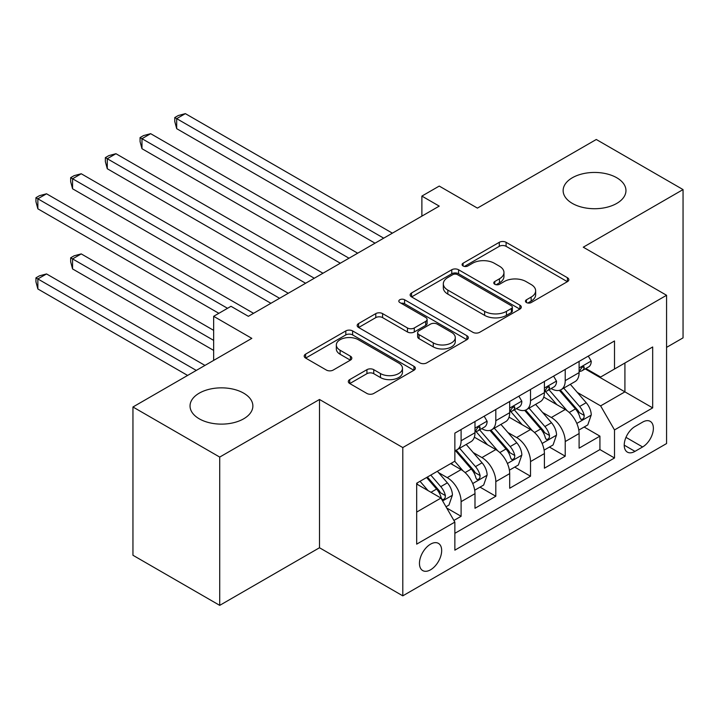 <?xml version="1.0" encoding="UTF-8"?>
<svg xmlns="http://www.w3.org/2000/svg" width="719" height="719" viewBox="0 0 719 719"><rect width="100%" height="100%" fill="white"/><g stroke="black" fill="none" stroke-linecap="round" stroke-linejoin="round"><path stroke-width="1.08" d="M526.452 302.546A3.37 1.95 0 0 0 531.215 302.546L567.417 281.65A4.817 2.777 0 0 0 568.828 279.682A4.817 2.777 0 0 0 567.417 277.723L506.095 242.312A4.817 2.777 0 0 0 499.283 242.312L463.081 263.217A3.37 1.95 0 0 0 462.092 264.592A3.37 1.95 0 0 0 463.081 265.967A3.37 1.95 0 0 0 467.853 265.967L472.536 263.262A15.414 8.898 0 0 1 494.339 263.262L499.453 266.21A15.414 8.898 0 0 1 503.965 272.51A15.414 8.898 0 0 1 499.453 278.801L494.771 281.506A3.37 1.95 0 0 0 493.782 282.882A3.37 1.95 0 0 0 494.771 284.257A3.37 1.95 0 0 0 499.534 284.257L504.217 281.551A15.414 8.898 0 0 1 526.02 281.551L531.134 284.508A15.414 8.898 0 0 1 535.646 290.8A15.414 8.898 0 0 1 531.134 297.091L526.452 299.796A3.37 1.95 0 0 0 525.463 301.171A3.37 1.95 0 0 0 526.452 302.546L526.452 299.796M243.669 393.158A31.411 18.137 0 0 0 209.436 389.231A31.411 18.137 0 0 0 190.041 405.983A31.411 18.137 0 0 0 199.244 418.809A31.411 18.137 0 0 0 233.477 422.745A31.411 18.137 0 0 0 252.872 405.983A31.411 18.137 0 0 0 243.669 393.158M616.758 177.755A31.411 18.137 0 0 0 582.525 173.827A31.411 18.137 0 0 0 563.139 190.58A31.411 18.137 0 0 0 572.333 203.405A31.411 18.137 0 0 0 606.566 207.342A31.411 18.137 0 0 0 625.961 190.58A31.411 18.137 0 0 0 616.758 177.755M430.564 569.799A15.71 9.068 120 0 0 440.819 555.958A15.71 9.068 120 0 0 438.41 543.366A15.71 9.068 120 0 0 430.564 544.148A15.71 9.068 120 0 0 420.3 557.989A15.71 9.068 120 0 0 422.709 570.571A15.71 9.068 120 0 0 430.564 569.799M349.731 379.596A4.817 2.777 0 0 0 348.32 381.564A4.817 2.777 0 0 0 349.731 383.533L366.933 393.464A4.817 2.777 0 0 0 373.745 393.464L413.946 370.258A4.817 2.777 0 0 0 415.357 368.29A4.817 2.777 0 0 0 413.946 366.322L352.625 330.92A4.817 2.777 0 0 0 345.812 330.92L305.611 354.125A4.817 2.777 0 0 0 304.2 356.094A4.817 2.777 0 0 0 305.611 358.062L326.39 370.06A4.817 2.777 0 0 0 333.203 370.06L350.414 360.129A4.817 2.777 0 0 0 351.825 358.161A4.817 2.777 0 0 0 350.414 356.193L340.105 350.243A12.888 7.442 0 0 1 336.33 344.985A12.888 7.442 0 0 1 344.284 338.11A12.888 7.442 0 0 1 358.332 339.719L398.694 363.032A12.888 7.442 0 0 1 402.469 368.29A12.888 7.442 0 0 1 394.515 375.165A12.888 7.442 0 0 1 380.477 373.556L373.745 369.665A4.817 2.777 0 0 0 366.933 369.665L349.731 379.596L349.731 383.533M666.567 347.376L683.05 337.858L683.05 189.582L596.285 139.486L477.416 208.115L439.237 186.077L421.882 196.089L439.237 206.11L248.352 316.315L230.997 306.303L213.651 316.315L213.651 360.399M219.717 457.077L219.717 605.362L319.497 547.752L319.497 399.476L219.717 457.077L132.952 406.99L251.821 338.361L213.651 316.315M319.497 399.476L402.793 447.56L666.567 295.275L666.567 443.56L402.793 595.844L402.793 447.56M683.05 189.582L583.271 247.192L666.567 295.275M472.877 332.295A4.817 2.777 0 0 0 479.69 332.295L519.891 309.089A4.817 2.777 0 0 0 521.302 307.121A4.817 2.777 0 0 0 519.891 305.153L458.569 269.751A4.817 2.777 0 0 0 451.757 269.751L411.556 292.966A4.817 2.777 0 0 0 410.145 294.925A4.817 2.777 0 0 0 411.556 296.893L472.877 332.295M401.157 303.283A3.37 1.95 0 0 1 404.572 303.751L404.572 299.751L466.919 335.737A4.817 2.777 0 0 1 468.33 337.705A4.817 2.777 0 0 1 466.919 339.674L426.718 362.879A4.817 2.777 0 0 1 419.905 362.879L358.583 327.478L358.583 323.55A4.817 2.777 0 0 0 357.172 325.509A4.817 2.777 0 0 0 358.583 327.478M358.583 323.55L375.785 313.61A4.817 2.777 0 0 1 382.598 313.61L407.466 327.972A4.817 2.777 0 0 0 414.288 327.972L425.693 321.384A4.817 2.777 0 0 0 427.104 319.416A4.817 2.777 0 0 0 425.693 317.447L399.809 302.501A3.37 1.95 0 0 1 398.82 301.126A3.37 1.95 0 0 1 400.896 299.329A3.37 1.95 0 0 1 404.572 299.751M219.717 605.362L132.952 555.266L132.952 406.99M453.905 520.448L461.104 516.296L446.697 507.982M438.509 472.59L447.218 477.623A19.629 11.333 60 0 1 461.104 501.664L474.989 493.647L474.989 508.279L495.813 496.254L480.013 487.14M473.21 452.557L481.928 457.581A19.629 11.333 60 0 1 495.813 481.631L509.69 473.614L509.69 488.246L530.514 476.221L514.723 467.098M507.92 432.514L516.637 437.547A19.629 11.333 60 0 1 530.514 461.589L544.4 453.572L544.4 468.204L565.224 456.179L565.224 441.556A19.629 11.333 -120 0 0 551.338 417.505L542.629 412.481M549.433 447.065L565.224 456.179M474.989 493.647A19.629 11.333 -120 0 0 461.104 469.606L450.687 463.593M509.69 473.614A19.629 11.333 -120 0 0 495.813 449.573L474.342 437.179M544.4 453.572A19.629 11.333 -120 0 0 530.514 429.531L509.052 417.137M642.615 422.116L634.985 426.529A15.216 8.781 120 0 0 625.045 439.938A15.216 8.781 120 0 0 627.372 452.125A15.216 8.781 120 0 0 634.985 451.37L642.615 446.966A15.216 8.781 120 0 0 652.555 433.557A15.216 8.781 120 0 0 650.228 421.361A15.216 8.781 120 0 0 642.615 422.116M416.678 512.09L440.972 498.06L454.857 522.102L454.857 550.161L614.502 457.985L614.502 429.935L600.626 405.884L577.33 392.439M454.857 522.102L416.678 544.148L416.678 483.231L454.857 461.194L454.857 433.135L614.502 340.968L614.502 369.018L652.681 346.971L652.681 407.889L614.502 429.935M481.748 428.623L481.928 428.731A19.629 11.333 60 0 0 491.742 429.701L505.628 421.685A19.629 11.333 -120 0 0 509.69 412.697L509.69 401.481M516.449 408.59L516.637 408.689A19.629 11.333 60 0 0 526.452 409.668L540.329 401.651A19.629 11.333 -120 0 0 544.4 392.664L544.4 381.438M454.857 533.327L599.925 449.573L599.925 436.145L579.101 448.171L579.101 433.539A19.629 11.333 -120 0 0 565.224 409.497L543.762 397.104M551.158 388.548L551.338 388.655A19.629 11.333 -120 0 0 561.153 389.626A19.629 11.333 -120 0 0 565.224 380.639L565.224 369.413M561.153 389.626L575.038 381.609A19.629 11.333 -120 0 0 579.101 372.622L579.101 361.405M461.104 429.531L461.104 440.756A19.629 11.333 60 0 1 457.032 449.743A19.629 11.333 60 0 1 454.857 450.534M457.032 449.743L470.918 441.727A19.629 11.333 -120 0 0 474.989 432.739L474.989 421.514M495.813 409.488L495.813 420.714A19.629 11.333 60 0 1 491.742 429.701M530.514 389.455L530.514 400.681A19.629 11.333 60 0 1 526.452 409.668M530.514 461.589L530.514 476.221M495.813 481.631L495.813 496.254M461.104 501.664L461.104 516.296M440.972 498.06L416.678 484.031M600.626 405.884L624.919 391.864L624.919 363.005L652.681 346.971M585.167 368.91L652.681 407.889M585.868 368.514L600.626 377.035L614.502 369.018M319.497 547.752L402.793 595.844M421.882 196.089L421.882 216.131M584.134 427.023L599.925 436.145M599.925 449.573L614.502 457.985M527.8 303.023L531.134 301.099A15.414 8.898 0 0 0 535.646 294.808L535.646 290.8M503.965 272.51L503.965 276.518A15.414 8.898 0 0 1 499.453 282.81L496.11 284.733M567.354 281.686L506.095 246.32A4.817 2.777 0 0 0 499.283 246.32L464.429 266.443M519.828 309.125L458.569 273.759A4.817 2.777 0 0 0 451.757 273.759L411.619 296.929M511.371 308.496A3.37 1.95 0 0 0 512.359 307.121A3.37 1.95 0 0 0 511.371 305.746L457.545 274.667A3.37 1.95 0 0 0 452.781 274.667L447.838 277.525A15.414 8.898 0 0 0 443.326 283.816A15.414 8.898 0 0 0 447.838 290.108L484.633 311.354A15.414 8.898 0 0 0 506.437 311.354L511.371 308.496L511.371 312.504A3.37 1.95 0 0 0 512.359 311.129L512.359 307.121M443.326 283.816L443.326 287.825A15.414 8.898 0 0 0 447.838 294.116L447.838 290.108M511.371 312.504L506.437 315.362A15.414 8.898 0 0 1 484.633 315.362L447.838 294.116M358.646 327.513L375.785 317.618L375.785 313.61M427.104 319.416L427.104 323.424A4.817 2.777 0 0 1 425.693 325.392L414.288 331.98A4.817 2.777 0 0 1 407.466 331.98L382.598 317.618A4.817 2.777 0 0 0 375.785 317.618M404.572 303.751L466.856 339.71M433.278 342.873A12.888 7.442 0 0 0 447.317 344.482A12.888 7.442 0 0 0 455.28 337.606A12.888 7.442 0 0 0 451.505 332.349L437.278 324.134A4.817 2.777 0 0 0 430.465 324.134L419.051 330.722A4.817 2.777 0 0 0 417.64 332.69A4.817 2.777 0 0 0 419.051 334.659L433.278 342.873L433.278 346.882A12.888 7.442 0 0 0 447.317 348.49A12.888 7.442 0 0 0 455.28 341.615L455.28 337.606M417.64 332.69L417.64 336.699A4.817 2.777 0 0 0 419.051 338.667L419.051 334.659M433.278 346.882L419.051 338.667M402.469 368.29L402.469 372.298A12.888 7.442 0 0 1 394.515 379.174A12.888 7.442 0 0 1 380.477 377.556L373.745 373.673A4.817 2.777 0 0 0 366.933 373.673L349.793 383.569M336.33 344.985L336.33 348.994A12.888 7.442 0 0 0 340.105 354.251L340.105 350.243M350.342 360.165L340.105 354.251M413.883 370.294L352.625 334.928A4.817 2.777 0 0 0 345.812 334.928L305.674 358.098M578.813 430.097L587.783 424.92L591.252 414.899A13.005 7.514 -120 0 0 586.183 402.694L570.329 384.332M567.147 410.765L549.028 389.779M556.839 404.653L546.314 392.475A31.169 17.993 -120 0 0 545.353 391.388M176.685 208.816L305.62 283.259L107.275 168.74L107.275 158.719L115.948 153.713L322.975 273.238M559.391 390.336L575.425 408.904A13.005 7.514 60 0 1 580.062 417.865L581.006 419.402L582.767 419.159L583.945 417.73L584.232 415.456A13.005 7.514 -120 0 0 579.595 406.496L563.732 388.134M560.335 390.031L577.564 409.983A6.624 3.829 60 0 1 579.235 412.571L584.232 415.456M588.304 356.094L591.252 361.199A13.005 7.514 60 0 1 588.555 366.96L581.968 370.761A13.005 7.514 -120 0 0 584.232 367.769L583.954 366.618L582.327 366.942L580.062 370.168A13.005 7.514 60 0 1 579.101 372.02M383.703 238.169L176.685 118.644L185.358 113.638L392.385 233.163M579.541 371.372L579.595 371.372A13.005 7.514 -120 0 0 581.968 370.761M375.03 243.184L176.685 128.665L176.685 118.644L174.78 117.548L178.249 115.543L185.358 113.638M176.685 128.665L174.78 121.556L174.78 117.548M544.103 450.139L553.073 444.962L556.542 434.941A13.005 7.514 -120 0 0 551.482 422.727L535.619 404.366M532.446 430.798L514.319 409.821M522.129 424.686L511.613 412.508A31.169 17.993 -120 0 0 510.643 411.43M141.976 228.858L270.91 303.292L72.565 188.782L72.565 178.761L81.238 173.755L288.265 293.271M524.681 410.369L540.724 428.937A13.005 7.514 60 0 1 545.361 437.898L546.305 439.444L548.058 439.192L549.235 437.763L549.523 435.498A13.005 7.514 -120 0 0 544.885 426.538L529.031 408.176M525.625 410.064L542.854 430.016A6.624 3.829 60 0 1 544.526 432.613L549.523 435.498M509.403 470.172L518.372 464.995L521.841 454.974A13.005 7.514 -120 0 0 516.772 442.769L500.918 424.408M497.737 450.84L479.618 429.854M487.428 444.728L476.904 432.55A31.169 17.993 -120 0 0 475.942 431.463M107.275 248.891L218.855 313.313L37.855 208.816L37.855 198.795L46.537 193.788L253.555 313.313M489.972 430.411L506.014 448.98A13.005 7.514 60 0 1 510.652 457.94L511.595 459.477L513.357 459.234L514.534 457.805L514.813 455.531A13.005 7.514 -120 0 0 510.175 446.571L494.321 428.209M490.915 430.106L508.153 450.058A6.624 3.829 60 0 1 509.825 452.646L514.813 455.531M474.693 490.214L483.662 485.037L487.131 475.016A13.005 7.514 -120 0 0 482.063 462.802L466.209 444.441M463.036 470.873L454.732 461.265M452.718 464.762L451.37 463.207M213.651 330.345L81.238 253.906L72.565 258.912L72.565 268.933L213.651 350.387M455.271 450.445L471.305 469.013A13.005 7.514 60 0 1 475.942 477.973L476.895 479.519L478.647 479.267L479.825 477.838L480.112 475.574A13.005 7.514 -120 0 0 475.475 466.613L459.612 448.252M456.214 450.139L473.444 470.091A6.624 3.829 60 0 1 475.115 472.689L480.112 475.574M72.565 268.933L70.66 261.815L70.66 257.806L213.651 340.366M70.66 257.806L74.129 255.802L81.238 253.906M446.005 506.778L448.953 505.071L452.422 495.049A13.005 7.514 -120 0 0 447.362 482.844L437.377 471.278M428.057 490.601L420.022 481.299M418.009 484.804L416.678 483.258M204.969 365.414L46.537 273.939L37.855 278.945L37.855 288.966L187.614 375.426M426.619 477.497L436.604 489.055A13.005 7.514 60 0 1 441.241 498.015L442.185 499.552L443.938 499.31L445.115 497.881L445.403 495.607A13.005 7.514 -120 0 0 440.765 486.646L430.78 475.088M427.419 477.03L438.743 490.133A6.624 3.829 60 0 1 440.405 492.722L445.403 495.607M37.855 288.966L35.95 281.857L35.95 277.849L196.296 370.42M35.95 277.849L39.419 275.844L46.537 273.939M553.594 376.127L556.542 381.241A13.005 7.514 60 0 1 553.855 386.993L547.258 390.803A13.005 7.514 -120 0 0 549.523 387.802L549.244 386.651L547.626 386.975L545.361 390.21A13.005 7.514 60 0 1 544.4 392.062M349.003 258.211L141.976 138.686L150.657 133.68L357.676 253.196M544.831 391.415L544.885 391.415A13.005 7.514 -120 0 0 547.258 390.803M340.321 263.217L141.976 148.707L141.976 138.686L140.07 137.581L143.539 135.576L150.657 133.68M141.976 148.707L140.07 141.589L140.07 137.581M518.884 396.169L521.841 401.274A13.005 7.514 60 0 1 519.145 407.035L512.548 410.837A13.005 7.514 -120 0 0 514.813 407.844L514.543 406.693L512.917 407.017L510.652 410.243A13.005 7.514 60 0 1 509.69 412.095M314.293 278.244L105.36 157.623L108.83 155.619L115.948 153.713M510.131 411.448L510.175 411.448A13.005 7.514 -120 0 0 512.548 410.837M107.275 168.74L105.36 161.631L105.36 157.623M484.184 416.202L487.131 421.316A13.005 7.514 60 0 1 484.435 427.068L477.847 430.879A13.005 7.514 -120 0 0 480.112 427.877L479.834 426.727L478.207 427.05L475.942 430.286A13.005 7.514 60 0 1 474.989 432.137M279.592 298.286L70.66 177.656L74.129 175.652L81.238 173.755M475.421 431.49L475.475 431.49A13.005 7.514 -120 0 0 477.847 430.879M72.565 188.782L70.66 181.664L70.66 177.656M227.528 308.307L35.95 197.698L39.419 195.694L46.537 193.788M37.855 208.816L35.95 201.706L35.95 197.698M447.218 477.623L461.104 469.606M481.928 457.581L495.813 449.573M516.637 437.547L530.514 429.531M551.338 417.505L565.224 409.497M565.224 380.639L579.101 372.622M461.104 440.756L474.989 432.739M495.813 420.714L509.69 412.697M530.514 400.681L544.4 392.664M565.224 441.556L579.101 433.539M625.97 437.359L642.615 446.966M624.227 445.16L634.985 451.37M531.134 301.099L531.134 297.091M494.771 284.257L494.771 281.506M499.453 282.81L499.453 278.801M463.081 265.967L463.081 263.217M499.283 246.32L499.283 242.312M506.095 246.32L506.095 242.312M567.417 281.65L567.417 277.723M411.556 296.893L411.556 292.966M451.757 273.759L451.757 269.751M458.569 273.759L458.569 269.751M519.891 309.089L519.891 305.153M484.633 315.362L484.633 311.354M506.437 315.362L506.437 311.354M382.598 317.618L382.598 313.61M407.466 331.98L407.466 327.972M414.288 331.98L414.288 327.972M425.693 325.392L425.693 321.384M466.919 339.674L466.919 335.737M366.933 373.673L366.933 369.665M373.745 373.673L373.745 369.665M380.477 377.556L380.477 373.556M350.414 360.129L350.414 356.193M305.611 358.062L305.611 354.125M345.812 334.928L345.812 330.92M352.625 334.928L352.625 330.92M413.946 370.258L413.946 366.322M576.827 423.428L591.162 415.151M579.595 406.496L586.183 402.694M569.223 412.481L575.425 408.904M591.162 361.055L579.101 368.011M582.552 366.798L584.232 367.769M542.126 443.47L556.461 435.193M544.885 426.538L551.482 422.727M534.514 432.523L540.724 428.937M507.416 463.503L521.751 455.226M510.175 446.571L516.772 442.769M499.813 452.557L506.014 448.98M472.707 483.545L487.042 475.268M475.475 466.613L482.063 462.802M465.103 472.599L471.305 469.013M442.625 500.918L452.341 495.301M440.765 486.646L447.362 482.844M430.987 492.29L436.604 489.055M556.461 381.088L544.4 388.053M547.842 386.84L549.523 387.802M521.751 401.13L509.69 408.086M513.132 406.873L514.813 407.844M487.042 421.163L474.989 428.129M478.432 426.906L480.112 427.877"/></g></svg>
